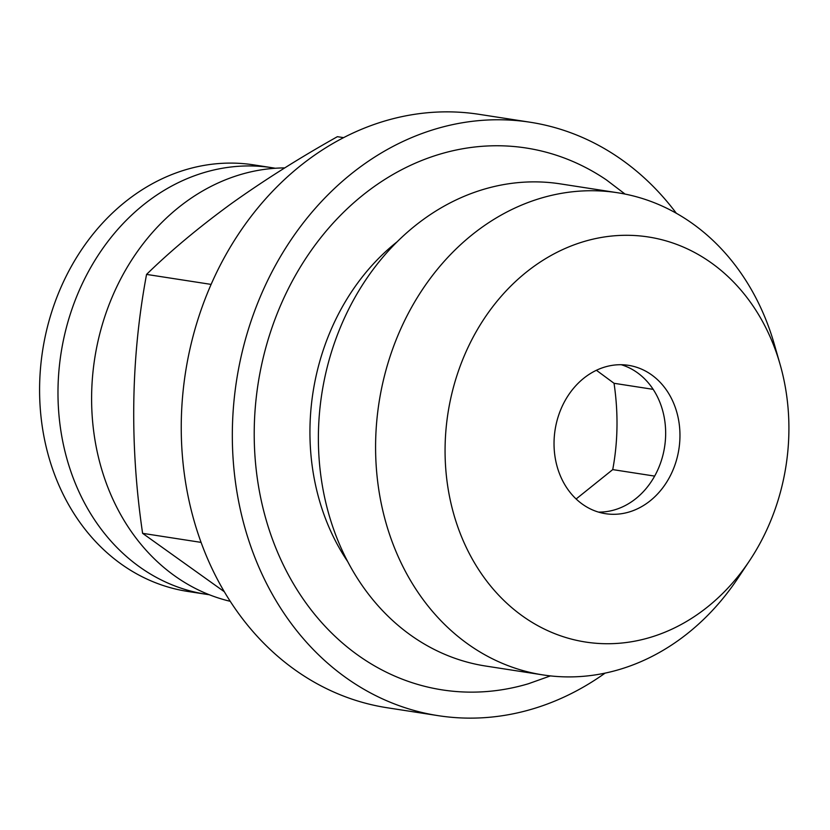 <?xml version="1.0" encoding="UTF-8"?>
<svg xmlns="http://www.w3.org/2000/svg" width="830" height="830" viewBox="0 0 830 830"><rect width="100%" height="100%" fill="white"/><g stroke="black" fill="none" stroke-linecap="round" stroke-linejoin="round"><path stroke-width="1.25" d="M550.435 675.9L528.357 683.764A274.17 228.81 -81.2 0 1 268.1 526.417A274.17 228.81 -81.2 0 1 372.826 187.549A274.17 228.81 -81.2 0 1 606.377 179.882L625.042 194.064M397.176 241.758A217.688 181.677 98.8 0 0 347.656 561.526M275.29 168.262A215.81 180.11 98.8 0 0 272.022 167.712L253.627 164.869A215.81 180.11 98.8 0 0 132.956 195.994A215.81 180.11 98.8 0 0 41.925 424.213A215.81 180.11 98.8 0 0 187.59 591.406L205.975 594.249A215.81 180.11 98.8 0 0 209.264 594.726M272.022 167.712A215.81 180.11 98.8 0 0 151.34 198.837A215.81 180.11 98.8 0 0 60.32 427.066A215.81 180.11 98.8 0 0 205.975 594.249M676.315 213.248A300.252 250.587 98.8 0 0 530.131 122.228L479.045 114.322A300.252 250.587 98.8 0 0 311.146 157.617A300.252 250.587 98.8 0 0 184.499 475.144A300.252 250.587 98.8 0 0 387.164 707.751L438.24 715.668A300.252 250.587 98.8 0 0 605.112 673.109M530.131 122.228A300.252 250.587 98.8 0 0 362.222 165.533A300.252 250.587 98.8 0 0 235.585 483.06A300.252 250.587 98.8 0 0 438.24 715.668M284.763 167.899A219.556 183.243 98.8 0 0 186.594 201.368A219.556 183.243 98.8 0 0 93.105 426.444A219.556 183.243 98.8 0 0 230.242 601.314M343.599 137.645L337.395 136.68C299.07 158.177 263.618 180.567 231.031 203.848C198.64 227.503 170.482 251.023 146.557 274.408C130.87 358.28 129.553 444.59 142.604 533.337L224.318 591.728M533.742 266.523A204.948 171.053 98.8 0 0 466.574 548.07A204.948 171.053 98.8 0 0 700.25 612.488A204.948 171.053 98.8 0 0 749.646 560.572A204.948 171.053 98.8 0 0 780.044 364.235A204.948 171.053 98.8 0 0 533.742 266.523M780.044 364.235L774.297 344.211A243.958 203.599 98.8 0 0 617.551 192.736A243.958 203.599 98.8 0 0 481.12 227.918A243.958 203.599 98.8 0 0 378.231 485.903A243.958 203.599 98.8 0 0 542.893 674.904A243.958 203.599 98.8 0 0 679.314 639.723A243.958 203.599 98.8 0 0 738.109 577.919L749.646 560.572M617.551 192.736L560.333 183.876A243.958 203.599 98.8 0 0 423.912 219.058A243.958 203.599 98.8 0 0 321.023 477.043A243.958 203.599 98.8 0 0 485.685 666.044L542.893 674.904M598.44 512.089A75.063 62.644 98.8 0 0 633.186 500.646A75.063 62.644 98.8 0 0 665.65 434.547A75.063 62.644 98.8 0 0 635.158 371.186A75.063 62.644 98.8 0 0 621.255 364.723M647.483 502.866A75.063 62.644 98.8 0 0 679.148 423.487A75.063 62.644 98.8 0 0 628.486 365.335A75.063 62.644 98.8 0 0 586.509 376.156A75.063 62.644 98.8 0 0 554.845 455.535A75.063 62.644 98.8 0 0 605.506 513.687A75.063 62.644 98.8 0 0 647.483 502.866M576.124 498.986L612.727 469.604C617.956 441.653 618.392 412.884 614.044 383.294L596.407 370.273M612.727 469.604L654.652 476.098M614.044 383.294L653.168 389.353M146.557 274.408L211.121 284.4M142.604 533.337L201.088 542.384"/></g></svg>
